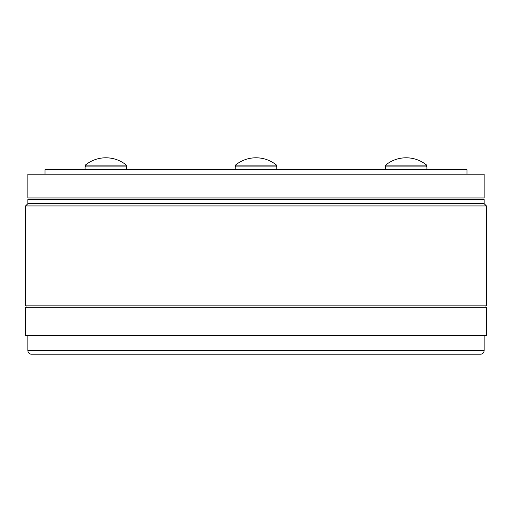 <?xml version="1.0" encoding="UTF-8"?>
<svg xmlns="http://www.w3.org/2000/svg" width="512" height="512" viewBox="0 0 512 512"><rect width="100%" height="100%" fill="white"/><g stroke="black" fill="none" stroke-linecap="round" stroke-linejoin="round"><path stroke-width="0.77" d="M25.6 335.501L486.4 335.501L486.4 307.213L25.6 307.213L25.6 335.501M26.054 305.843L26.054 307.213M485.946 305.843L485.946 307.213M27.878 203.648L27.878 199.539L484.122 199.539L484.122 203.648L27.878 203.648L25.6 205.926L25.6 305.843L486.4 305.843L486.4 205.926L25.6 205.926M484.122 203.648L486.4 205.926M445.517 354.208L400.512 354.208M480.467 354.208L31.533 354.208A3.648 3.648 0 0 1 27.878 350.554L484.122 350.554A3.648 3.648 0 0 1 480.467 354.208M135.098 354.208L246.419 354.208M265.581 354.208L376.902 354.208M27.878 335.501L27.878 350.554M484.122 335.501L484.122 350.554M484.122 174.221L27.878 174.221L27.878 197.946L484.122 197.946L484.122 174.221M385.382 169.658L385.382 166.918L426.899 166.918L426.899 169.658M467.008 174.221L467.008 169.658L44.992 169.658L44.992 174.221M406.822 165.133L426.675 165.133A32.39 32.39 0 0 0 385.613 165.133L406.822 165.133M385.626 165.133L385.613 166.918M85.325 165.133L126.387 165.133A32.39 32.39 0 0 0 85.325 165.133L85.325 166.918M266.848 165.133L276.531 165.133A32.39 32.39 0 0 0 235.469 165.133L266.848 165.133M85.101 169.658L85.101 166.918L126.618 166.918L126.618 169.658M235.238 169.658L235.238 166.918L276.762 166.918L276.762 169.658M426.675 166.918L426.675 165.133M126.387 166.918L126.387 165.133M276.531 166.918L276.531 165.133M235.469 166.918L235.469 165.133"/></g></svg>
